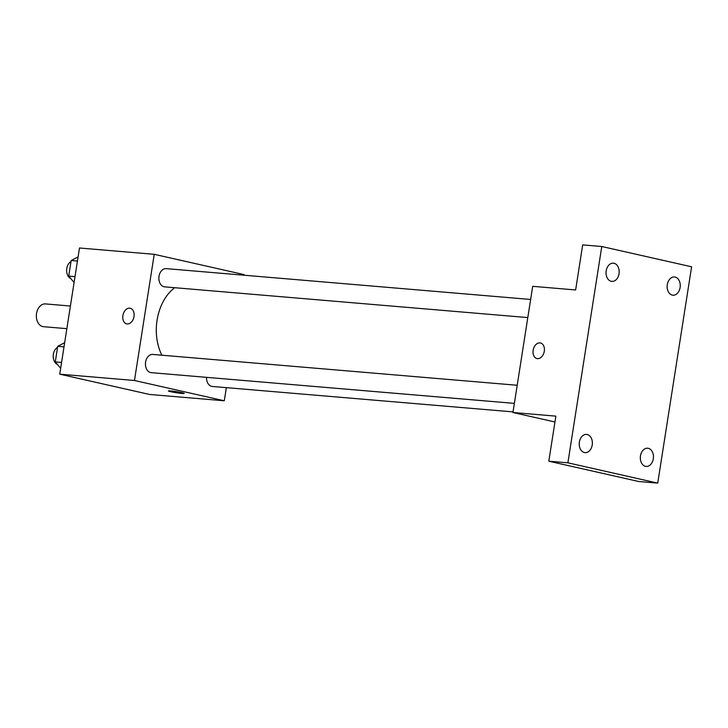 <?xml version="1.0" encoding="UTF-8"?>
<svg xmlns="http://www.w3.org/2000/svg" width="728" height="728" viewBox="0 0 728 728"><rect width="100%" height="100%" fill="white"/><g stroke="black" fill="none" stroke-linecap="round" stroke-linejoin="round"><path stroke-width="1.09" d="M70.398 306.024L45.518 303.913A11.43 8.181 94.8 0 0 36.4 314.614A11.43 8.181 94.8 0 0 43.589 326.699L66.858 328.665M226.353 387.642L224.297 400.782L149.559 394.458L59.732 374.174L79.489 247.993L154.227 254.318L244.062 274.602L243.962 275.211M224.297 400.782L134.471 380.489L59.732 374.174M134.471 380.489L154.227 254.318M126.69 323.86A7.999 5.56 102.7 0 1 122.95 315.206A7.999 5.56 102.7 0 1 129.684 308.171A7.999 5.56 102.7 0 1 130.212 308.253A7.999 5.56 102.7 0 1 133.87 317.281A7.999 5.56 102.7 0 1 126.681 323.86A7.999 5.56 102.7 0 1 122.95 315.206A7.999 5.56 102.7 0 1 129.684 308.171A7.999 5.56 102.7 0 1 130.212 308.253M174.638 287.706A45.91 32.869 94.8 0 0 161.88 355.209M206.524 377.341A9.146 6.552 94.8 0 0 212.321 386.459L513.031 411.893M517.199 385.267L152.771 354.436A9.146 6.552 94.8 0 0 145.482 362.999A9.146 6.552 94.8 0 0 151.233 372.663L514.368 403.376M530.639 299.463L166.212 268.632A9.146 6.552 94.8 0 0 158.913 277.195A9.146 6.552 94.8 0 0 164.665 286.859L527.8 317.581M184.22 393.429A7.999 0.555 8.9 0 1 179.297 393.166A7.999 0.555 8.9 0 1 170.752 391.709A7.999 0.555 8.9 0 1 168.414 390.954A7.999 0.555 8.9 0 1 176.404 391.646A7.999 0.555 8.9 0 1 184.22 393.429A7.999 0.555 8.9 0 1 179.316 393.175A7.999 0.555 8.9 0 1 170.752 391.719A7.999 0.555 8.9 0 1 168.414 390.945M512.94 412.503L532.696 286.322L575.63 289.962L582.691 244.89L601.774 246.51L691.6 266.794L657.73 483.11L638.647 481.49L548.812 461.206L555.874 416.143L512.94 412.503L554.954 421.994M657.73 483.11L567.895 462.817L548.812 461.206M567.895 462.817L601.774 246.51M536.955 358.567A7.999 5.56 102.7 0 1 533.224 349.913A7.999 5.56 102.7 0 1 539.958 342.879A7.999 5.56 102.7 0 1 540.485 342.961A7.999 5.56 102.7 0 1 544.144 351.988A7.999 5.56 102.7 0 1 536.955 358.567A7.999 5.56 102.7 0 1 533.215 349.913A7.999 5.56 102.7 0 1 539.958 342.879A7.999 5.56 102.7 0 1 540.485 342.961M640.467 455.883A9.146 6.552 -85.2 0 1 647.656 448.211A9.146 6.552 -85.2 0 1 653.298 458.776A9.146 6.552 -85.2 0 1 646.109 466.439A9.146 6.552 -85.2 0 1 640.467 455.883M667.285 284.63A9.146 6.552 -85.2 0 1 674.474 276.968A9.146 6.552 -85.2 0 1 680.116 287.533A9.146 6.552 -85.2 0 1 672.927 295.195A9.146 6.552 -85.2 0 1 667.285 284.63M606.197 270.834A9.146 6.552 -85.2 0 1 613.385 263.172A9.146 6.552 -85.2 0 1 619.028 273.737A9.146 6.552 -85.2 0 1 611.848 281.399A9.146 6.552 -85.2 0 1 606.197 270.834M579.379 442.078A9.146 6.552 -85.2 0 1 586.568 434.416A9.146 6.552 -85.2 0 1 592.219 444.981A9.146 6.552 -85.2 0 1 585.03 452.643A9.146 6.552 -85.2 0 1 579.379 442.078M74.083 282.491L68.723 276.112L71.171 260.506L78.096 256.911M75.002 276.649L68.723 276.112M77.45 261.034L71.171 260.506M71.007 261.534A9.146 6.552 94.8 0 0 66.639 270.352A9.146 6.552 94.8 0 0 70.843 278.642M60.652 368.295L55.282 361.916L57.73 346.31L64.656 342.715M61.562 362.453L55.282 361.916M64.009 346.837L57.73 346.31M57.567 347.338A9.146 6.552 94.8 0 0 53.199 356.156A9.146 6.552 94.8 0 0 57.412 364.437"/></g></svg>
